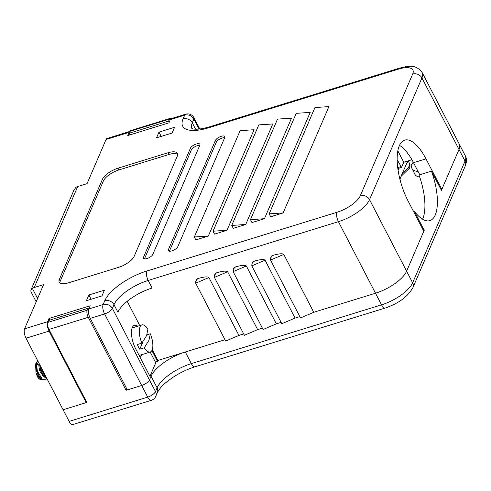 <?xml version="1.0" encoding="UTF-8"?>
<svg xmlns="http://www.w3.org/2000/svg" width="491" height="491" viewBox="0 0 491 491"><rect width="100%" height="100%" fill="white"/><g stroke="black" fill="none" stroke-linecap="round" stroke-linejoin="round"><path stroke-width="0.74" d="M137.633 326.22A15.964 6.266 72.8 0 0 134.368 325.367A15.964 6.266 72.8 0 0 135.614 348.678L150.534 377.469L149.46 379.973A7.095 2.725 152.6 0 1 141.684 385.484L104.601 313.945L90.258 318.377A7.095 2.786 -107.2 0 1 88.785 308.98L90.172 305.758L49.014 318.475L49.843 320.083M413.477 211.363L414.263 211.124A41.514 16.289 72.8 0 0 429.84 220.625A41.514 16.289 72.8 0 0 431.466 171.156L441.415 190.348L459.011 149.473A28.386 10.912 -27.4 0 0 459.269 144.121A28.386 10.912 152.6 0 1 459.011 149.473L441.826 189.391L425.998 158.857A41.514 16.289 72.8 0 0 404.731 140.138A41.514 16.289 72.8 0 0 407.966 200.739L423.794 231.273L406.609 271.185A28.386 10.912 152.6 0 1 375.505 293.213L313.761 312.288L300.523 317.935L270.523 260.064L270.633 257.928L272.339 255.75L273.714 255.167C279.207 253.62 282.558 253.368 283.767 254.424L313.761 312.288L375.505 293.213A28.386 10.912 -27.4 0 0 406.609 271.185L424.206 230.316L423.426 230.555M299.829 316.597L295.054 318.07L281.809 323.716L251.815 265.846L251.926 263.71L253.632 261.531L255.001 260.948C260.5 259.401 263.851 259.15 265.06 260.199L295.054 318.07L299.829 316.597M281.116 322.378L276.347 323.851L263.102 329.498L233.108 271.627L233.777 268.178A2.486 2.074 23.3 0 1 235.005 267.129L236.294 266.73C241.787 265.183 245.138 264.931 246.347 265.981L276.347 323.851L281.116 322.378M262.409 328.16L257.64 329.633L244.395 335.279L214.395 277.409L214.506 275.267L216.218 273.094L217.587 272.511C223.08 270.964 226.431 270.713 227.64 271.762L257.64 329.633L262.409 328.16M243.702 333.941L238.927 335.414L225.688 341.061L195.688 283.19L195.799 281.048L197.505 278.876L198.88 278.293C204.373 276.74 207.724 276.494 208.933 277.544L238.927 335.414L243.702 333.941M88.257 317.309L48.965 329.449A5.321 2.087 -107.2 0 1 47.86 322.403L87.153 310.263A5.321 2.087 72.8 0 0 88.257 317.309L126.089 390.296L141.684 385.484A7.095 2.725 -27.4 0 0 149.46 379.973L155.487 391.609L157.108 387.847A31.221 11.999 152.6 0 1 191.324 363.616L185.297 351.986L224.995 339.723L157.857 360.468L157.47 361.358L151.885 350.574M155.346 362.014L157.47 361.358M441.826 189.391L441.041 189.63M419.78 174.765L413.526 162.711A41.514 16.289 72.8 0 0 399.521 145.385M90.258 318.377L127.341 389.915L141.684 385.484L147.711 397.115A7.095 2.786 72.8 0 0 151.345 400.312A7.095 7.095 0 0 0 155.77 396.341L157.39 392.579A7.095 5.929 -156.7 0 0 157.108 387.847L151.075 376.216L149.46 379.973L112.378 308.434L113.998 304.678L117.914 312.239A31.221 11.999 -27.4 0 1 152.136 288.008L148.214 280.447A31.221 11.999 -27.4 0 0 113.998 304.678A7.095 5.929 23.3 0 0 104.743 300.787A38.316 14.73 152.6 0 1 146.741 271.05L336.949 212.284A21.291 8.181 -27.4 0 0 360.277 195.762L412.679 74.049A21.291 8.181 -27.4 0 0 398.594 69.09L208.393 127.863A38.316 14.73 152.6 0 1 183.039 118.939L184.659 115.176L170.316 119.608A7.095 2.786 -107.2 0 1 171.23 118.644L185.573 114.213A7.095 2.786 72.8 0 0 184.659 115.176A7.095 5.929 -156.7 0 1 193.908 119.068L192.288 122.824A31.221 11.999 -27.4 0 0 191.889 128.464M127.2 301.314L139.763 325.558M152.278 349.69L157.857 360.468M195.799 281.048L196.363 279.741A2.486 2.074 23.3 0 1 197.585 278.692L198.88 278.293M214.506 275.267L215.07 273.96A2.486 2.074 23.3 0 1 216.298 272.91L217.587 272.511M251.926 263.71L252.484 262.397A2.486 2.074 23.3 0 1 253.712 261.347L255.001 260.948M270.633 257.928L271.198 256.621A2.486 2.074 23.3 0 1 272.419 255.565L273.714 255.167M36.187 301.799L30.945 291.691L30.902 290.113L74.012 189.974L75.829 187.501A7.095 5.929 23.3 0 1 77.695 186.555L87.048 183.671L106.081 139.456A7.095 2.786 -107.2 0 1 107.001 138.493L130.072 131.367A7.095 2.786 72.8 0 0 129.151 132.331L127.764 135.553L168.929 122.83L170.316 119.608M49.014 318.475L47.627 321.697A7.095 2.786 72.8 0 0 49.1 331.094L26.023 338.225L63.106 409.758L86.803 402.436L48.965 329.449M26.023 338.225A7.095 2.786 -107.2 0 1 24.55 328.829L43.582 284.614L34.229 287.505A7.095 5.929 -156.7 0 0 32.369 288.45L37.175 297.73L38.053 297.46M49.1 331.094L86.177 402.632L63.106 409.758L69.133 421.395L147.711 397.115A7.095 2.725 152.6 0 0 155.487 391.609A7.095 5.929 23.3 0 1 155.77 396.341M118.036 168.192A14.19 5.456 -27.4 0 0 102.484 179.209L59.331 279.44A14.19 5.456 -27.4 0 0 59.202 282.116A14.19 5.456 -27.4 0 0 68.715 282.748L118.607 267.331A14.19 5.456 -27.4 0 0 134.166 256.32L177.319 156.083A14.19 5.456 -27.4 0 0 177.447 153.407A14.19 5.456 -27.4 0 0 167.928 152.781L118.036 168.192L118.939 169.941A14.19 5.456 -27.4 0 0 103.386 180.952L60.233 281.19A14.19 5.456 -27.4 0 0 59.859 282.884M199.825 145.25A5.321 2.044 -27.4 0 0 199.868 144.25A5.321 2.044 -27.4 0 0 195.258 144.391A5.321 2.044 -27.4 0 0 190.471 148.141L143.464 257.327A5.321 2.044 -27.4 0 0 143.415 258.327A5.321 2.044 -27.4 0 0 148.03 258.186A5.321 2.044 -27.4 0 0 152.818 254.436L199.825 145.25M224.768 137.541A5.321 2.044 -27.4 0 0 224.817 136.541A5.321 2.044 -27.4 0 0 220.201 136.682A5.321 2.044 -27.4 0 0 215.414 140.432L168.407 249.618A5.321 2.044 -27.4 0 0 168.358 250.619A5.321 2.044 -27.4 0 0 172.973 250.478A5.321 2.044 -27.4 0 0 177.76 246.728L224.768 137.541M194.332 236.993L240.105 130.674L254.086 129.728L208.313 236.048L195.841 239.896L194.332 236.993L208.313 236.048M213.039 231.212L258.812 124.892L272.793 123.947L227.02 230.267L214.549 234.121L213.039 231.212L227.02 230.267M231.746 225.43L277.519 119.11L291.501 118.165L245.727 224.485L233.256 228.34L231.746 225.43L245.727 224.485M250.459 219.649L296.233 113.329L310.208 112.384L264.434 218.704L251.963 222.558L250.459 219.649L264.434 218.704M269.166 213.867L314.94 107.547L328.921 106.602L283.147 212.922L270.676 216.776L269.166 213.867L283.147 212.922M88.859 294.993L104.448 290.175L101.981 295.901L86.391 300.719L88.859 294.993L91.074 299.271M172.108 133.024L156.519 137.836L158.986 132.11L174.575 127.292L172.108 133.024M86.177 402.632L86.508 401.871M158.986 132.11L161.201 136.394M235.005 267.129L233.213 269.491M224.694 137.713A5.321 2.044 -27.4 0 0 219.913 138.99A5.321 2.044 -27.4 0 0 216.316 142.181L169.383 251.189M199.751 145.422A5.321 2.044 -27.4 0 0 194.97 146.699A5.321 2.044 -27.4 0 0 191.373 149.884L144.44 258.898M177.693 154.389A14.19 5.456 -27.4 0 0 168.83 154.524L118.939 169.941M411.9 159.722L403.743 162.245L401.509 167.437L397.851 168.566M403.743 162.245L397.857 150.89M397.182 159.937A41.514 16.289 -107.2 0 1 401.055 166.566L401.509 167.437M30.902 290.113L32.369 288.45M149.945 376.327L155.764 362.818L150.178 352.047M126.089 390.296L126.746 388.774M185.297 351.986A31.221 11.999 -27.4 0 0 151.075 376.216M418.025 171.39A24.838 9.544 152.6 0 1 412.017 168.616A24.838 9.544 152.6 0 1 413.213 162.104M422.579 219.225A41.514 16.289 72.8 0 0 418.995 175.011L431.466 171.156M411.998 164.54L409.911 165.185M414.263 211.124L424.206 230.316M151.345 400.312L72.772 424.592A7.095 2.786 -107.2 0 1 69.133 421.395M412.017 168.616L415.03 174.428A24.838 9.544 -27.4 0 0 419.725 177.079M142.347 354.471A31.933 12.527 -107.2 0 1 139.855 356.521A1.418 0.559 72.8 0 0 139.732 356.626M171.218 118.65A5.321 2.087 72.8 0 0 170.138 118.38A5.321 2.087 72.8 0 0 169.45 119.098L130.164 131.238L129.317 133.208L129.949 134.878M130.164 131.238A5.321 2.087 -107.2 0 1 130.851 130.52L170.138 118.38M129.317 133.208L168.603 121.068L169.45 119.098M168.603 121.068L169.113 122.406M87.153 310.263L87.999 308.293L88.681 309.25M87.999 308.293L48.707 320.433L47.86 322.403M146.913 334.825L150.314 333.77L149 340.257L144.274 347.8L139.763 349.193A14.19 5.567 -107.2 0 1 137.351 344.541L141.862 343.148L146.588 335.605L147.901 329.117A14.19 5.567 -107.2 0 0 141.899 324.901L132.153 327.914M141.862 343.148A14.19 5.567 -107.2 0 1 140.058 326.828A14.19 5.567 -107.2 0 1 141.899 324.901M150.314 333.77A14.19 5.567 -107.2 0 1 152.118 350.089A14.19 5.567 -107.2 0 1 150.277 352.016A14.19 5.567 -107.2 0 1 144.274 347.8M46.774 378.254L41.299 369.876L40.28 365.734M47.062 378.813L43.908 376.075L40.802 370.03L39.648 364.512M46.786 378.696L45.301 380.003L42.22 379.04L37.334 371.104L36.432 362.898L37.451 361.628L38.163 361.64A9.937 3.897 -107.2 0 0 37.304 361.677A9.937 3.897 -107.2 0 0 36.015 363.027A9.937 3.897 -107.2 0 0 35.996 363.07A9.937 3.897 -107.2 0 0 35.769 363.751L36.843 371.257L39.949 377.303L41.723 379.193L45.301 380.003M36.481 362.757L37.967 364.304L36.168 364.647M39.667 379.175A8.163 3.204 -107.2 0 1 39.556 379.101A8.163 3.204 -107.2 0 1 37.42 376.677L39.796 379.261L42.189 379.543M35.653 365.194L35.99 372.896L37.42 376.677M150.277 352.016L139.53 355.343A14.19 5.567 -107.2 0 1 139.113 355.429M139.763 349.193L142.961 341.767M45.006 377.352L43.398 376.597L39.55 370.656L38.709 364.512L39.219 363.671M41.048 378.573L39.433 377.818L35.99 372.896M46.154 377.057L45.068 376.732M43.361 375.308L40.538 370.349L39.63 364.475M44.791 374.43L44.509 376.057M39.403 376.529L36.58 371.57L35.591 366.366L35.683 364.598M407.665 161.036L400.441 177.81A7.095 2.786 72.8 0 0 400.073 179.841M398.115 170.395L399.066 168.192M336.949 212.284A7.095 2.786 72.8 0 0 338.422 221.674L381.532 304.843A28.386 10.912 -27.4 0 0 412.643 282.822L369.533 199.653A28.386 10.912 152.6 0 1 338.422 221.674L148.214 280.447A7.095 2.786 72.8 0 1 146.741 271.05M412.679 74.049A7.095 5.929 23.3 0 1 421.929 77.94L465.045 161.109A28.386 10.912 -27.4 0 0 465.296 155.751L422.186 72.582A28.386 10.912 152.6 0 1 421.929 77.94L369.533 199.653A7.095 5.929 23.3 0 0 360.277 195.762M183.039 118.939A7.095 5.929 23.3 0 1 192.288 122.824L195.584 129.188M199.094 129.072L193.908 119.068A7.095 2.725 -27.4 0 0 193.97 117.73L199.812 128.998M24.55 328.829L47.627 321.697M88.785 308.98L103.128 304.549L104.743 300.787M129.151 132.331L106.081 139.456M77.695 186.555L34.229 287.505M208.933 277.544L195.688 283.19M227.64 271.762L214.395 277.409M246.347 265.981L233.108 271.627M234.925 267.313L236.294 266.73M265.06 260.199L251.815 265.846M283.767 254.424L270.523 260.064M216.316 142.181L215.414 140.432M169.205 251.159L168.407 249.618M191.373 149.884L190.471 148.141M144.262 258.867L143.464 257.327M103.386 180.952L102.484 179.209M168.83 154.524L167.928 152.781M60.233 281.19L59.331 279.44M397.728 167.591L401.055 166.566M413.526 162.711L425.998 158.857M104.601 313.945A7.095 2.725 -27.4 0 0 112.378 308.434A7.095 5.929 23.3 0 0 103.128 304.549A7.095 2.786 72.8 0 0 104.601 313.945M398.594 69.09A7.095 2.786 -107.2 0 1 399.514 68.126C408.856 65.886 415.687 64.039 422.186 72.582M208.393 127.863A7.095 2.786 -107.2 0 1 209.313 126.899L399.514 68.126M385.165 308.047L194.964 366.82A7.095 2.786 -107.2 0 1 191.324 363.616L381.532 304.843A7.095 2.786 -107.2 0 0 385.165 308.047C398.674 303.444 407.929 296.613 412.925 287.554A7.095 5.929 -156.7 0 0 412.643 282.822L465.045 161.109A7.095 5.929 -156.7 0 1 465.321 165.841C466.837 161.705 466.824 158.341 465.296 155.751M406.223 164.387A15.258 5.861 -27.4 0 0 407.377 162.46A15.258 5.861 -27.4 0 0 407.769 160.999M402.583 172.838A15.258 5.861 -27.4 0 0 409.187 165.952A15.258 5.861 -27.4 0 0 409.322 163.073L408.187 160.87M193.97 117.73A7.095 7.095 0 0 0 185.573 114.213M209.313 126.899C198.254 130.176 193.325 129.139 192.509 128.722L191.766 128.39M412.925 287.554L465.321 165.841M194.964 366.82C187.28 369.232 179.872 372.786 172.728 377.469C165.535 382.655 161.134 385.754 157.39 392.579M42.852 374.694L43.908 376.075M39.55 365.144L39.593 364.396M38.893 375.916L39.949 377.303M409.322 163.073C409.948 166.449 409.948 168.198 409.328 168.315L401.067 176.361"/></g></svg>
